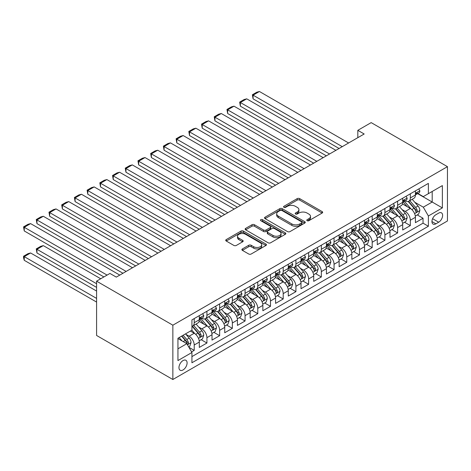 <?xml version="1.0" encoding="UTF-8"?>
<svg xmlns="http://www.w3.org/2000/svg" width="471" height="471" viewBox="0 0 471 471"><rect width="100%" height="100%" fill="white"/><g stroke="black" fill="none" stroke-linecap="round" stroke-linejoin="round"><path stroke-width="0.71" d="M307.139 220.693A1.236 0.712 0 0 0 308.888 220.693L322.146 213.039A1.766 1.019 0 0 0 322.659 212.321A1.766 1.019 0 0 0 322.146 211.597L299.686 198.632A1.766 1.019 0 0 0 297.189 198.632L283.931 206.286A1.236 0.712 0 0 0 283.566 206.793A1.236 0.712 0 0 0 283.931 207.293A1.236 0.712 0 0 0 285.679 207.293L287.392 206.304A5.646 3.262 0 0 1 295.376 206.304L297.248 207.387A5.646 3.262 0 0 1 298.902 209.689A5.646 3.262 0 0 1 297.248 211.997L295.535 212.986A1.236 0.712 0 0 0 295.17 213.493A1.236 0.712 0 0 0 295.535 213.993A1.236 0.712 0 0 0 297.283 213.993L298.997 213.004A5.646 3.262 0 0 1 306.986 213.004L308.852 214.087A5.646 3.262 0 0 1 310.507 216.389A5.646 3.262 0 0 1 308.852 218.697L307.139 219.686A1.236 0.712 0 0 0 306.78 220.192A1.236 0.712 0 0 0 307.139 220.693L307.139 219.686M183.031 369.959A5.752 3.321 120 0 0 186.787 364.89A5.752 3.321 120 0 0 185.904 360.28A5.752 3.321 120 0 0 183.031 360.568A5.752 3.321 120 0 0 179.268 365.637A5.752 3.321 120 0 0 180.152 370.247A5.752 3.321 120 0 0 183.031 369.959M242.406 248.918A1.766 1.019 0 0 0 241.894 249.636A1.766 1.019 0 0 0 242.406 250.36L248.712 253.999A1.766 1.019 0 0 0 251.208 253.999L265.932 245.497A1.766 1.019 0 0 0 266.445 244.773A1.766 1.019 0 0 0 265.932 244.055L243.472 231.084A1.766 1.019 0 0 0 240.975 231.084L226.251 239.586A1.766 1.019 0 0 0 225.733 240.31A1.766 1.019 0 0 0 226.251 241.028L233.863 245.426A1.766 1.019 0 0 0 236.354 245.426L242.659 241.788A1.766 1.019 0 0 0 243.177 241.064A1.766 1.019 0 0 0 242.659 240.345L238.885 238.167A4.722 2.726 0 0 1 237.502 236.236A4.722 2.726 0 0 1 240.416 233.722A4.722 2.726 0 0 1 245.562 234.311L260.345 242.848A4.722 2.726 0 0 1 261.729 244.773A4.722 2.726 0 0 1 258.815 247.293A4.722 2.726 0 0 1 253.669 246.704L251.208 245.279A1.766 1.019 0 0 0 248.712 245.279L242.406 248.918L242.406 250.36L248.712 246.745L248.712 245.279M447.45 166.657L371.177 122.619L357.825 130.326L364.183 133.994L116.29 277.113L109.931 273.445L96.584 281.152L172.857 325.19L447.45 166.657L447.45 220.97L172.857 379.502L172.857 325.19M287.516 231.591A1.766 1.019 0 0 0 290.012 231.591L304.737 223.089A1.766 1.019 0 0 0 305.255 222.371A1.766 1.019 0 0 0 304.737 221.647L282.276 208.682A1.766 1.019 0 0 0 279.78 208.682L265.055 217.184A1.766 1.019 0 0 0 264.537 217.902A1.766 1.019 0 0 0 265.055 218.626L287.516 231.591M261.246 220.964A1.236 0.712 0 0 1 262.5 221.135L262.5 219.669L285.332 232.851A1.766 1.019 0 0 1 285.85 233.575A1.766 1.019 0 0 1 285.332 234.293L270.607 242.795A1.766 1.019 0 0 1 268.111 242.795L245.65 229.824L245.65 228.388A1.766 1.019 0 0 0 245.138 229.106A1.766 1.019 0 0 0 245.65 229.824M245.65 228.388L251.956 224.749A1.766 1.019 0 0 1 254.452 224.749L263.56 230.007A1.766 1.019 0 0 0 266.056 230.007L270.236 227.593A1.766 1.019 0 0 0 270.754 226.875A1.766 1.019 0 0 0 270.236 226.151L260.751 220.675A1.236 0.712 0 0 1 260.392 220.175A1.236 0.712 0 0 1 261.152 219.515A1.236 0.712 0 0 1 262.5 219.669M191.579 351.884L194.217 350.365L188.942 347.315M185.939 334.357L189.13 336.2A7.189 4.151 60 0 1 194.217 345.007L199.304 342.07L199.304 347.427L206.928 343.023L201.146 339.685M198.65 327.015L201.841 328.858A7.189 4.151 60 0 1 206.928 337.666L212.015 334.728L212.015 340.086L219.639 335.688L213.858 332.343M211.367 319.674L214.558 321.516A7.189 4.151 60 0 1 219.639 330.324L224.726 327.392L224.726 332.75L232.356 328.346L226.569 325.008M224.078 312.338L227.269 314.181A7.189 4.151 60 0 1 232.356 322.988L237.437 320.05L237.437 325.408L245.067 321.004L239.28 317.666M236.789 304.996L239.98 306.839A7.189 4.151 60 0 1 245.067 315.647L250.154 312.715L250.154 318.072L257.778 313.668L251.997 310.324M249.5 297.66L252.691 299.503A7.189 4.151 60 0 1 257.778 308.311L262.865 305.373L262.865 310.73L270.489 306.327L264.708 302.988M262.212 290.319L265.409 292.161A7.189 4.151 60 0 1 270.489 300.969L275.576 298.031L275.576 303.389L283.206 298.985L277.419 295.647M274.929 282.977L278.12 284.82A7.189 4.151 60 0 1 283.206 293.627L288.287 290.695L288.287 296.053L295.918 291.649L290.13 288.311M287.64 275.641L290.831 277.484A7.189 4.151 60 0 1 295.918 286.291L301.004 283.354L301.004 288.711L308.629 284.307L302.847 280.969M300.351 268.299L303.542 270.142A7.189 4.151 60 0 1 308.629 278.95L313.715 276.012L313.715 281.37L321.34 276.966L315.558 273.627M313.062 260.958L316.259 262.8A7.189 4.151 60 0 1 321.34 271.608L326.427 268.676L326.427 274.034L334.057 269.63L328.269 266.292M325.779 253.622L328.97 255.465A7.189 4.151 60 0 1 334.057 264.272L339.138 261.334L339.138 266.692L346.768 262.288L340.98 258.95M338.49 246.28L341.681 248.123A7.189 4.151 60 0 1 346.768 256.93L351.849 253.999L351.849 259.356L359.479 254.952L353.697 251.608M351.201 238.944L354.392 240.787A7.189 4.151 60 0 1 359.479 249.595L364.566 246.657L364.566 252.014L372.19 247.611L366.409 244.272M363.912 231.602L367.109 233.445A7.189 4.151 60 0 1 372.19 242.253L377.277 239.315L377.277 244.673L384.907 240.269L379.12 236.931M376.629 224.261L379.82 226.104A7.189 4.151 60 0 1 384.907 234.911L389.988 231.979L389.988 237.337L397.618 232.933L391.831 229.589M389.34 216.925L392.531 218.768A7.189 4.151 60 0 1 397.618 227.575L402.699 224.638L402.699 229.995L410.329 225.591L410.329 220.234A7.189 4.151 -120 0 0 405.243 211.426L402.051 209.583M404.548 222.253L410.329 225.591M199.304 342.07A7.189 4.151 -120 0 0 194.217 333.262L190.402 331.06M212.015 334.728A7.189 4.151 -120 0 0 206.928 325.92L199.068 321.387M224.726 327.392A7.189 4.151 -120 0 0 219.639 318.584L211.779 314.045M237.437 320.05A7.189 4.151 -120 0 0 232.356 311.243L224.49 306.703M250.154 312.715A7.189 4.151 -120 0 0 245.067 303.907L237.201 299.368M262.865 305.373A7.189 4.151 -120 0 0 257.778 296.565L249.918 292.026M275.576 298.031A7.189 4.151 -120 0 0 270.489 289.223L262.63 284.684M288.287 290.695A7.189 4.151 -120 0 0 283.206 281.888L275.341 277.348M301.004 283.354A7.189 4.151 -120 0 0 295.918 274.546L288.052 270.007M313.715 276.012A7.189 4.151 -120 0 0 308.629 267.204L300.769 262.665M326.427 268.676A7.189 4.151 -120 0 0 321.34 259.868L313.48 255.329M339.138 261.334A7.189 4.151 -120 0 0 334.057 252.527L326.191 247.987M351.849 253.999A7.189 4.151 -120 0 0 346.768 245.191L338.902 240.652M364.566 246.657A7.189 4.151 -120 0 0 359.479 237.849L351.619 233.31M377.277 239.315A7.189 4.151 -120 0 0 372.19 230.507L364.33 225.968M389.988 231.979A7.189 4.151 -120 0 0 384.907 223.172L377.041 218.632M402.699 224.638A7.189 4.151 -120 0 0 397.618 215.83L389.752 211.291M438.678 213.116L435.881 214.729A5.575 3.22 120 0 0 432.243 219.639A5.575 3.22 120 0 0 433.096 224.108A5.575 3.22 120 0 0 435.881 223.831L438.678 222.218A5.575 3.22 120 0 0 442.322 217.302A5.575 3.22 120 0 0 441.462 212.839A5.575 3.22 120 0 0 438.678 213.116M177.944 348.823L186.84 343.683L191.927 352.491L191.927 362.77L428.38 226.251L428.38 215.977L423.294 207.169L414.763 202.242M191.927 352.491L177.944 360.568L177.944 338.255L191.927 330.177L191.927 319.903L428.38 183.39L428.38 193.663L442.363 185.592L442.363 207.905L428.38 215.977M201.776 318.249L201.841 318.29A7.189 4.151 60 0 0 205.438 318.643L210.525 315.711A7.189 4.151 -120 0 0 212.015 312.42L212.015 308.305M214.488 310.913L214.558 310.948A7.189 4.151 60 0 0 218.15 311.307L223.236 308.37A7.189 4.151 -120 0 0 224.726 305.078L224.726 300.969M227.205 303.571L227.269 303.612A7.189 4.151 60 0 0 230.867 303.966L235.947 301.034A7.189 4.151 -120 0 0 237.437 297.737L237.437 293.627M239.916 296.235L239.98 296.271A7.189 4.151 60 0 0 243.578 296.63L248.664 293.692A7.189 4.151 -120 0 0 250.154 290.401L250.154 286.291M252.627 288.894L252.691 288.929A7.189 4.151 60 0 0 256.289 289.288L261.376 286.35A7.189 4.151 -120 0 0 262.865 283.059L262.865 278.95M265.338 281.552L265.409 281.593A7.189 4.151 60 0 0 269 281.946L274.087 279.015A7.189 4.151 -120 0 0 275.576 275.718L275.576 271.608M278.055 274.216L278.12 274.252A7.189 4.151 60 0 0 281.717 274.611L286.798 271.673A7.189 4.151 -120 0 0 288.287 268.382L288.287 264.272M290.766 266.874L290.831 266.916A7.189 4.151 60 0 0 294.428 267.269L299.515 264.331A7.189 4.151 -120 0 0 301.004 261.04L301.004 256.93M303.477 259.533L303.542 259.574A7.189 4.151 60 0 0 307.139 259.927L312.226 256.995A7.189 4.151 -120 0 0 313.715 253.704L313.715 249.589M316.188 252.197L316.259 252.232A7.189 4.151 60 0 0 319.85 252.591L324.937 249.654A7.189 4.151 -120 0 0 326.427 246.362L326.427 242.253M328.905 244.855L328.97 244.896A7.189 4.151 60 0 0 332.567 245.25L337.648 242.318A7.189 4.151 -120 0 0 339.138 239.021L339.138 234.911M341.616 237.519L341.681 237.555A7.189 4.151 60 0 0 345.278 237.914L350.365 234.976A7.189 4.151 -120 0 0 351.849 231.685L351.849 227.575M354.327 230.178L354.392 230.213A7.189 4.151 60 0 0 357.989 230.572L363.076 227.634A7.189 4.151 -120 0 0 364.566 224.343L364.566 220.234M367.039 222.836L367.109 222.877A7.189 4.151 60 0 0 370.701 223.23L375.787 220.298A7.189 4.151 -120 0 0 377.277 217.001L377.277 212.892M379.756 215.5L379.82 215.535A7.189 4.151 60 0 0 383.418 215.895L388.498 212.957A7.189 4.151 -120 0 0 389.988 209.666L389.988 205.556M392.467 208.158L392.531 208.2A7.189 4.151 60 0 0 396.129 208.553L401.21 205.615A7.189 4.151 -120 0 0 402.699 202.324L402.699 198.214M191.927 356.6L423.04 223.172L423.04 218.25L415.416 222.653L415.416 217.296A7.189 4.151 -120 0 0 410.329 208.488L402.469 203.949M405.178 200.817L405.243 200.858A7.189 4.151 -120 0 0 408.84 201.211A7.189 4.151 -120 0 0 410.329 197.92L410.329 193.811M408.84 201.211L413.927 198.279A7.189 4.151 -120 0 0 415.416 194.988L415.416 190.873M194.217 318.584L194.217 322.694A7.189 4.151 60 0 1 192.727 325.985A7.189 4.151 60 0 1 191.927 326.273M192.727 325.985L197.814 323.047A7.189 4.151 -120 0 0 199.304 319.756L199.304 315.647M206.928 311.243L206.928 315.352A7.189 4.151 60 0 1 205.438 318.643M219.639 303.907L219.639 308.016A7.189 4.151 60 0 1 218.15 311.307M232.356 296.565L232.356 300.675A7.189 4.151 60 0 1 230.867 303.966M245.067 289.223L245.067 293.333A7.189 4.151 60 0 1 243.578 296.63M257.778 281.888L257.778 285.997A7.189 4.151 60 0 1 256.289 289.288M270.489 274.546L270.489 278.655A7.189 4.151 60 0 1 269 281.946M283.206 267.204L283.206 271.32A7.189 4.151 60 0 1 281.717 274.611M295.918 259.868L295.918 263.978A7.189 4.151 60 0 1 294.428 267.269M308.629 252.527L308.629 256.636A7.189 4.151 60 0 1 307.139 259.927M321.34 245.185L321.34 249.3A7.189 4.151 60 0 1 319.85 252.591M334.057 237.849L334.057 241.959A7.189 4.151 60 0 1 332.567 245.25M346.768 230.507L346.768 234.617A7.189 4.151 60 0 1 345.278 237.914M359.479 223.172L359.479 227.281A7.189 4.151 60 0 1 357.989 230.572M372.19 215.83L372.19 219.939A7.189 4.151 60 0 1 370.701 223.23M384.907 208.488L384.907 212.598A7.189 4.151 60 0 1 383.418 215.895M397.618 201.152L397.618 205.262A7.189 4.151 60 0 1 396.129 208.553M397.618 227.575L397.618 232.933M384.907 234.911L384.907 240.269M372.19 242.253L372.19 247.611M359.479 249.595L359.479 254.952M346.768 256.93L346.768 262.288M334.057 264.272L334.057 269.63M321.34 271.608L321.34 276.966M308.629 278.95L308.629 284.307M295.918 286.291L295.918 291.649M283.206 293.627L283.206 298.985M270.489 300.969L270.489 306.327M257.778 308.311L257.778 313.668M245.067 315.647L245.067 321.004M232.356 322.988L232.356 328.346M219.639 330.324L219.639 335.688M206.928 337.666L206.928 343.023M194.217 345.007L194.217 350.365M186.84 343.683L177.944 338.549M423.294 207.169L432.195 202.03L432.195 191.462L442.363 185.592M417.636 193.628L442.363 207.905M417.889 193.481L423.294 196.601L428.38 193.663M96.584 281.152L96.584 335.464L172.857 379.502M357.825 130.326L357.825 137.662M417.259 214.911L423.04 218.25M423.04 223.172L428.38 226.251M307.634 220.87L308.852 220.163A5.646 3.262 0 0 0 310.507 217.861L310.507 216.389M298.902 209.689L298.902 211.161A5.646 3.262 0 0 1 297.248 213.463L296.029 214.17M322.123 213.057L299.686 200.098A1.766 1.019 0 0 0 297.189 200.098L284.425 207.47M304.713 223.107L282.276 210.148A1.766 1.019 0 0 0 279.78 210.148L265.079 218.638M301.617 222.877A1.236 0.712 0 0 0 301.982 222.371A1.236 0.712 0 0 0 301.617 221.865L281.899 210.484A1.236 0.712 0 0 0 280.157 210.484L278.343 211.526A5.646 3.262 0 0 0 276.689 213.834A5.646 3.262 0 0 0 278.343 216.136L291.82 223.919A5.646 3.262 0 0 0 299.809 223.919L301.617 222.877L301.617 224.343A1.236 0.712 0 0 0 301.982 223.837L301.982 222.371M276.689 213.834L276.689 215.3A5.646 3.262 0 0 0 278.343 217.608L278.343 216.136M301.617 224.343L299.809 225.385A5.646 3.262 0 0 1 291.82 225.385L278.343 217.608M245.674 229.842L251.956 226.215L251.956 224.749M270.754 226.875L270.754 228.341A1.766 1.019 0 0 1 270.236 229.059L266.056 231.473A1.766 1.019 0 0 1 263.56 231.473L254.452 226.215A1.766 1.019 0 0 0 251.956 226.215M262.5 221.135L285.308 234.305M273.009 235.465A4.722 2.726 0 0 0 278.155 236.053A4.722 2.726 0 0 0 281.069 233.539A4.722 2.726 0 0 0 279.686 231.608L274.475 228.6A1.766 1.019 0 0 0 271.979 228.6L267.799 231.014A1.766 1.019 0 0 0 267.287 231.738A1.766 1.019 0 0 0 267.799 232.456L273.009 235.465L273.009 236.931A4.722 2.726 0 0 0 278.155 237.525A4.722 2.726 0 0 0 281.069 235.005L281.069 233.539M267.287 231.738L267.287 233.204A1.766 1.019 0 0 0 267.799 233.922L267.799 232.456M273.009 236.931L267.799 233.922M261.729 244.773L261.729 246.245A4.722 2.726 0 0 1 258.815 248.759A4.722 2.726 0 0 1 253.669 248.17L251.208 246.745A1.766 1.019 0 0 0 248.712 246.745M237.502 236.236L237.502 237.708A4.722 2.726 0 0 0 238.885 239.633L238.885 238.167M242.636 241.8L238.885 239.633M265.909 245.509L243.472 232.556A1.766 1.019 0 0 0 240.975 232.556L226.274 241.04M415.31 216.036L418.595 214.14L419.861 210.472A4.763 2.749 -120 0 0 418.007 205.998L412.202 199.274M411.036 208.953L404.395 201.27M253.074 128.194L313.651 163.166L227.652 113.517L226.951 109.443L231.402 106.876L234.005 106.175L227.652 109.849L227.652 113.517M407.256 206.716L403.406 202.259A11.416 6.594 -120 0 0 403.052 201.859M408.192 201.47L414.068 208.276A4.763 2.749 60 0 1 415.763 211.556L416.111 212.121L416.758 212.032L417.288 210.672A4.763 2.749 -120 0 0 415.593 207.393L409.782 200.67M408.54 201.358L414.851 208.671A2.426 1.401 60 0 1 415.463 209.619L417.288 210.672M342.252 146.652L253.074 95.166L253.074 98.839L339.073 148.489M418.784 188.93L419.861 190.802A4.763 2.749 60 0 1 418.878 192.91L416.464 194.305A4.763 2.749 -120 0 0 417.288 193.204L417.188 192.786M348.611 142.984L259.433 91.498L253.074 95.166L252.374 94.765L256.825 92.198L259.433 91.498M415.575 194.529L415.593 194.529A4.763 2.749 -120 0 0 416.464 194.305M416.676 192.851L417.288 193.204C416.994 192.492 416.482 192.78 415.763 194.087A4.763 2.749 60 0 1 415.416 194.764M253.074 98.839L252.374 94.765M402.593 223.378L405.878 221.482L407.15 217.814A4.763 2.749 -120 0 0 405.296 213.339L399.485 206.616M398.325 216.295L391.684 208.612M240.363 135.536L300.94 170.508L214.935 120.859L214.24 116.784L218.685 114.212L221.293 113.517L214.935 117.185L214.935 120.859M394.545 214.058L390.695 209.595A11.416 6.594 -120 0 0 390.341 209.201M395.481 208.812L401.357 215.612A4.763 2.749 60 0 1 403.052 218.897L403.4 219.462L404.041 219.368L404.577 218.014A4.763 2.749 -120 0 0 402.882 214.735L397.071 208.005M395.823 208.7L402.14 216.006A2.426 1.401 60 0 1 402.752 216.96L404.577 218.014M389.882 230.719L393.167 228.824L394.439 225.15A4.763 2.749 -120 0 0 392.584 220.675L386.773 213.952M385.614 223.637L378.972 215.948M227.652 142.872L288.223 177.85L202.224 128.194L201.523 124.12L205.974 121.553L208.582 120.859L202.224 124.527L202.224 128.194M381.834 221.394L377.978 216.937A11.416 6.594 -120 0 0 377.624 216.536M382.77 216.154L388.64 222.954A4.763 2.749 60 0 1 390.341 226.233L390.689 226.798L391.33 226.71L391.866 225.356A4.763 2.749 -120 0 0 390.165 222.071L384.36 215.347M383.111 216.042L389.423 223.348A2.426 1.401 60 0 1 390.035 224.296L391.866 225.356M377.171 238.055L380.456 236.159L381.728 232.491A4.763 2.749 -120 0 0 379.867 228.017L374.062 221.293M372.897 230.973L366.261 223.289M214.935 150.214L275.511 185.185L189.513 135.536L188.812 131.462L193.263 128.895L195.871 128.194L189.513 131.868L189.513 135.536M369.123 228.735L365.266 224.273A11.416 6.594 -120 0 0 364.913 223.878M370.053 223.49L375.929 230.29A4.763 2.749 60 0 1 377.63 233.575L377.978 234.14L378.619 234.046L379.155 232.692A4.763 2.749 -120 0 0 377.454 229.412L371.648 222.689M370.4 223.378L376.712 230.69A2.426 1.401 60 0 1 377.324 231.638L379.155 232.692M364.46 245.397L367.745 243.501L369.011 239.827A4.763 2.749 -120 0 0 367.156 235.359L361.351 228.629M360.185 238.314L353.544 230.625M202.224 157.555L262.8 192.527L176.802 142.878L176.101 138.804L180.552 136.231L183.154 135.536L176.802 139.204L176.802 142.878M356.406 236.077L352.555 231.614A11.416 6.594 -120 0 0 352.202 231.22M357.342 230.831L363.218 237.631A4.763 2.749 60 0 1 364.913 240.916L365.26 241.482L365.908 241.387L366.444 240.033A4.763 2.749 -120 0 0 364.742 236.754L358.931 230.025M357.689 230.719L364.001 238.026A2.426 1.401 60 0 1 364.613 238.98L366.444 240.033M329.541 153.993L240.363 102.507L240.363 106.175L326.362 155.83M406.073 196.272L407.15 198.144A4.763 2.749 60 0 1 406.167 200.252L403.747 201.641A4.763 2.749 -120 0 0 404.577 200.546L404.477 200.122M335.9 150.326L246.722 98.839L240.363 102.507L239.662 102.101L244.113 99.534L246.722 98.839M402.858 201.865L402.882 201.865A4.763 2.749 -120 0 0 403.747 201.641M403.965 200.193L404.577 200.546C404.277 199.828 403.771 200.122 403.052 201.429A4.763 2.749 60 0 1 402.699 202.106M240.363 106.175L239.662 102.101M316.83 161.335L226.951 109.443M393.356 203.607L394.439 205.48A4.763 2.749 60 0 1 393.45 207.587L391.036 208.983A4.763 2.749 -120 0 0 391.866 207.888L391.766 207.464M323.183 157.661L234.005 106.175M390.147 209.206L390.165 209.206A4.763 2.749 -120 0 0 391.036 208.983M391.254 207.528L391.866 207.888C391.566 207.169 391.06 207.464 390.341 208.765A4.763 2.749 60 0 1 389.988 209.442M304.113 168.671L214.24 116.784M380.645 210.949L381.728 212.821A4.763 2.749 60 0 1 380.739 214.929L378.325 216.324A4.763 2.749 -120 0 0 379.155 215.223L379.055 214.805M310.471 165.003L221.293 113.517M377.436 216.548L377.454 216.548A4.763 2.749 -120 0 0 378.325 216.324M378.537 214.87L379.155 215.223C378.855 214.505 378.343 214.8 377.63 216.107A4.763 2.749 60 0 1 377.277 216.784M291.402 176.013L201.523 124.12M367.933 218.291L369.011 220.157A4.763 2.749 60 0 1 368.028 222.265L365.614 223.66A4.763 2.749 -120 0 0 366.444 222.565L366.338 222.141M297.76 172.345L208.582 120.859M364.725 223.884L364.742 223.884A4.763 2.749 -120 0 0 365.614 223.66M365.826 222.212L366.444 222.565C366.144 221.847 365.631 222.141 364.913 223.448A4.763 2.749 60 0 1 364.566 224.125M351.743 252.739L355.028 250.837L356.3 247.169A4.763 2.749 -120 0 0 354.445 242.695L348.634 235.971M347.474 245.656L340.833 237.967M189.513 164.891L250.089 199.869L164.085 150.214L163.39 146.14L167.835 143.573L170.443 142.872L164.085 146.546L164.085 150.214M343.695 243.413L339.844 238.956A11.416 6.594 -120 0 0 339.491 238.556M344.631 238.167L350.506 244.973A4.763 2.749 60 0 1 352.202 248.252L352.549 248.818L353.191 248.729L353.727 247.375A4.763 2.749 -120 0 0 352.031 244.09L346.22 237.366M344.972 238.061L351.289 245.367A2.426 1.401 60 0 1 351.902 246.315L353.727 247.375M278.691 183.354L188.812 131.462M355.222 225.627L356.3 227.499A4.763 2.749 60 0 1 355.317 229.607L352.897 231.002A4.763 2.749 -120 0 0 353.727 229.907L353.627 229.483M285.049 179.681L195.871 128.194M352.014 231.226L352.031 231.226A4.763 2.749 -120 0 0 352.897 231.002M353.115 229.548L353.727 229.907C353.427 229.189 352.92 229.483 352.202 230.784A4.763 2.749 60 0 1 351.849 231.461M339.032 260.074L342.317 258.179L343.589 254.511A4.763 2.749 -120 0 0 341.734 250.036L335.923 243.313M334.763 252.992L328.122 245.309M176.802 172.233L237.372 207.205L151.374 157.555L150.673 153.481L155.124 150.914L157.732 150.214L151.374 153.882L151.374 157.555M330.983 250.755L327.127 246.292A11.416 6.594 -120 0 0 326.774 245.897M331.92 245.509L337.789 252.309A4.763 2.749 60 0 1 339.491 255.594L339.838 256.159L340.48 256.065L341.016 254.711A4.763 2.749 -120 0 0 339.32 251.432L333.509 244.708M332.261 245.397L338.572 252.709A2.426 1.401 60 0 1 339.185 253.657L341.016 254.711M265.98 190.69L176.101 138.804M342.505 232.968L343.589 234.841A4.763 2.749 60 0 1 342.6 236.948L340.186 238.344A4.763 2.749 -120 0 0 341.016 237.243L340.916 236.819M272.332 187.022L183.154 135.536M339.297 238.567L339.32 238.567A4.763 2.749 -120 0 0 340.186 238.344M340.403 236.889L341.016 237.243C340.716 236.524 340.209 236.819 339.491 238.126A4.763 2.749 60 0 1 339.138 238.803M326.321 267.416L329.606 265.52L330.877 261.847A4.763 2.749 -120 0 0 329.023 257.378L323.212 250.649M322.046 260.333L315.411 252.644M164.085 179.575L224.661 214.546L138.662 164.891L137.962 160.823L142.413 158.25L145.021 157.555L138.662 161.223L138.662 164.891M318.272 258.096L314.416 253.633A11.416 6.594 -120 0 0 314.063 253.233M319.203 252.85L325.078 259.651A4.763 2.749 60 0 1 326.78 262.93L327.127 263.495L327.769 263.407L328.305 262.053A4.763 2.749 -120 0 0 326.603 258.767L320.798 252.044M319.55 252.739L325.861 260.045A2.426 1.401 60 0 1 326.474 260.993L328.305 262.053M253.268 198.032L163.39 146.14M329.794 240.304L330.877 242.176A4.763 2.749 60 0 1 329.888 244.284L327.475 245.679A4.763 2.749 -120 0 0 328.305 244.584L328.205 244.161M259.621 194.364L170.443 142.872M326.586 245.903L326.603 245.903A4.763 2.749 -120 0 0 327.475 245.679M327.686 244.231L328.305 244.584C328.004 243.866 327.498 244.161 326.78 245.462A4.763 2.749 60 0 1 326.427 246.145M313.609 274.752L316.895 272.856L318.16 269.188A4.763 2.749 -120 0 0 316.306 264.714L310.501 257.99M309.335 267.669L302.694 259.986M151.374 186.91L211.95 221.882L125.951 172.233L125.251 168.159L129.702 165.592L132.304 164.891L125.951 168.565L125.951 172.233M305.555 265.432L301.705 260.975A11.416 6.594 -120 0 0 301.352 260.575M306.491 260.186L312.367 266.992A4.763 2.749 60 0 1 314.063 270.272L314.41 270.837L315.058 270.748L315.594 269.388A4.763 2.749 -120 0 0 313.892 266.109L308.081 259.386M306.839 260.074L313.15 267.387A2.426 1.401 60 0 1 313.763 268.335L315.594 269.388M240.551 205.374L150.673 153.481M317.083 247.646L318.16 249.518A4.763 2.749 60 0 1 317.177 251.626L314.763 253.021A4.763 2.749 -120 0 0 315.594 251.92L315.488 251.502M246.91 201.7L157.732 150.214M313.874 253.245L313.892 253.245A4.763 2.749 -120 0 0 314.763 253.021M314.975 251.567L315.594 251.92C315.293 251.208 314.781 251.496 314.063 252.803A4.763 2.749 60 0 1 313.715 253.48M300.892 282.094L304.178 280.198L305.449 276.53A4.763 2.749 -120 0 0 303.595 272.055L297.784 265.332M296.624 275.011L289.983 267.328M138.662 194.252L199.239 229.224L113.234 179.575L112.54 175.5L116.985 172.928L119.593 172.233L113.234 175.901L113.234 179.575M292.844 272.774L288.994 268.311A11.416 6.594 -120 0 0 288.641 267.917M293.78 267.528L299.656 274.328A4.763 2.749 60 0 1 301.352 277.613L301.699 278.178L302.341 278.084L302.877 276.73A4.763 2.749 -120 0 0 301.181 273.451L295.37 266.721M294.122 267.416L300.439 274.723A2.426 1.401 60 0 1 301.051 275.676L302.877 276.73M288.181 289.435L291.467 287.54L292.738 283.866A4.763 2.749 -120 0 0 290.884 279.391L285.073 272.668M283.913 282.353L277.272 274.664M125.951 201.594L186.522 236.566L100.523 186.91L99.823 182.836L104.274 180.269L106.882 179.575L100.523 183.243L100.523 186.91M280.133 280.115L276.277 275.653A11.416 6.594 -120 0 0 275.924 275.252M281.069 274.87L286.939 281.67A4.763 2.749 60 0 1 288.641 284.949L288.988 285.514L289.63 285.426L290.165 284.072A4.763 2.749 -120 0 0 288.47 280.787L282.659 274.063M281.411 274.758L287.722 282.064A2.426 1.401 60 0 1 288.334 283.012L290.165 284.072M275.47 296.771L278.755 294.875L280.027 291.208A4.763 2.749 -120 0 0 278.173 286.733L272.362 280.01M271.196 289.689L264.561 282.005M113.234 208.93L173.811 243.901L87.812 194.252L87.111 190.178L91.562 187.611L94.171 186.91L87.812 190.584L87.812 194.252M267.422 287.451L263.566 282.989A11.416 6.594 -120 0 0 263.212 282.594M268.352 282.206L274.228 289.011A4.763 2.749 60 0 1 275.929 292.291L276.277 292.856L276.919 292.762L277.454 291.408A4.763 2.749 -120 0 0 275.753 288.128L269.948 281.405M268.7 282.094L275.011 289.406A2.426 1.401 60 0 1 275.623 290.354L277.454 291.408M262.759 304.113L266.044 302.217L267.31 298.543A4.763 2.749 -120 0 0 265.456 294.075L259.651 287.345M258.485 297.03L251.85 289.341M100.523 216.271L161.1 251.243L75.101 201.594L74.4 197.52L78.851 194.947L81.454 194.252L75.101 197.92L75.101 201.594M254.705 294.793L250.855 290.33A11.416 6.594 -120 0 0 250.501 289.936M255.641 289.547L261.517 296.347A4.763 2.749 60 0 1 263.212 299.633L263.56 300.198L264.207 300.104L264.743 298.749A4.763 2.749 -120 0 0 263.042 295.47L257.231 288.741M255.989 289.435L262.3 296.742A2.426 1.401 60 0 1 262.912 297.696L264.743 298.749M250.042 311.455L253.327 309.553L254.599 305.885A4.763 2.749 -120 0 0 252.744 301.411L246.934 294.687M245.774 304.372L239.133 296.683M87.812 223.607L148.389 258.585L62.384 208.93L61.689 204.856L66.134 202.289L68.742 201.594L62.384 205.262L62.384 208.93M241.994 302.129L238.143 297.672A11.416 6.594 -120 0 0 237.79 297.272M242.93 296.883L248.806 303.689A4.763 2.749 60 0 1 250.501 306.968L250.849 307.534L251.49 307.445L252.026 306.091A4.763 2.749 -120 0 0 250.331 302.806L244.52 296.082M243.277 296.777L249.589 304.083A2.426 1.401 60 0 1 250.201 305.031L252.026 306.091M237.331 318.79L240.616 316.895L241.888 313.227A4.763 2.749 -120 0 0 240.033 308.752L234.222 302.029M233.063 311.708L226.421 304.025M75.101 230.949L135.672 265.921L49.673 216.271L48.972 212.197L53.423 209.63L56.031 208.93L49.673 212.598L49.673 216.271M229.283 309.471L225.432 305.008A11.416 6.594 -120 0 0 225.073 304.613M230.219 304.225L236.089 311.025A4.763 2.749 60 0 1 237.79 314.31L238.138 314.875L238.779 314.781L239.315 313.427A4.763 2.749 -120 0 0 237.62 310.148L231.809 303.424M230.56 304.113L236.872 311.425A2.426 1.401 60 0 1 237.484 312.373L239.315 313.427M224.62 326.132L227.905 324.236L229.177 320.563A4.763 2.749 -120 0 0 227.322 316.094L221.511 309.365M220.346 319.05L213.71 311.36M62.384 238.291L122.96 273.262L36.962 223.607L36.261 219.539L40.712 216.966L43.32 216.271L36.962 219.939L36.962 223.607M216.572 316.812L212.715 312.35A11.416 6.594 -120 0 0 212.362 311.949M217.502 311.567L223.378 318.367A4.763 2.749 60 0 1 225.079 321.646L225.426 322.211L226.068 322.123L226.604 320.769A4.763 2.749 -120 0 0 224.903 317.483L219.097 310.76M217.849 311.455L224.161 318.761A2.426 1.401 60 0 1 224.773 319.715L226.604 320.769M211.909 333.474L215.194 331.572L216.46 327.904A4.763 2.749 -120 0 0 214.605 323.43L208.8 316.706M207.634 326.385L200.999 318.702M49.673 245.626L103.891 276.93L24.251 230.949L23.55 226.875L28.001 224.308L30.603 223.607L24.251 227.281L24.251 230.949M203.855 324.148L200.004 319.691A11.416 6.594 -120 0 0 199.651 319.291M204.791 318.902L210.667 325.708A4.763 2.749 60 0 1 212.362 328.988L212.709 329.553L213.357 329.464L213.893 328.11A4.763 2.749 -120 0 0 212.191 324.825L206.386 318.102M205.138 318.79L211.45 326.103A2.426 1.401 60 0 1 212.062 327.051L213.893 328.11M199.192 340.81L202.477 338.914L203.749 335.246A4.763 2.749 -120 0 0 201.894 330.772L196.089 324.048M96.584 283.719L36.962 249.3L43.32 245.626L100.717 278.767M194.923 333.727L191.88 330.206M36.962 252.968L36.261 248.894L36.962 249.3L36.962 252.968L96.584 287.392M191.144 331.49L190.649 330.919M192.08 326.244L197.955 333.044A4.763 2.749 60 0 1 199.651 336.329L199.998 336.895L200.64 336.8L201.176 335.446A4.763 2.749 -120 0 0 199.48 332.167L193.669 325.437M192.427 326.132L198.738 333.444A2.426 1.401 60 0 1 199.351 334.392L201.176 335.446M36.261 248.894L40.712 246.327L43.32 245.626M227.84 212.709L137.962 160.823M304.372 254.988L305.449 256.86A4.763 2.749 60 0 1 304.466 258.968L302.046 260.357A4.763 2.749 -120 0 0 302.877 259.262L302.776 258.838M234.199 209.042L145.021 157.555M301.163 260.581L301.181 260.581A4.763 2.749 -120 0 0 302.046 260.357M302.264 258.909L302.877 259.262C302.576 258.544 302.07 258.838 301.352 260.145A4.763 2.749 60 0 1 301.004 260.822M215.129 220.051L125.251 168.159M291.655 262.323L292.738 264.196A4.763 2.749 60 0 1 291.749 266.303L289.335 267.699A4.763 2.749 -120 0 0 290.165 266.604L290.065 266.18M221.482 216.377L132.304 164.891M288.446 267.922L288.47 267.922A4.763 2.749 -120 0 0 289.335 267.699M289.553 266.245L290.165 266.604C289.865 265.885 289.359 266.18 288.641 267.481A4.763 2.749 60 0 1 288.287 268.158M202.418 227.387L112.54 175.5M278.944 269.665L280.027 271.537A4.763 2.749 60 0 1 279.038 273.645L276.624 275.04A4.763 2.749 -120 0 0 277.454 273.939L277.354 273.521M208.771 223.719L119.593 172.233M275.735 275.264L275.753 275.264A4.763 2.749 -120 0 0 276.624 275.04M276.836 273.586L277.454 273.939C277.154 273.221 276.648 273.516 275.929 274.823A4.763 2.749 60 0 1 275.576 275.5M189.701 234.729L99.823 182.836M266.233 277.007L267.31 278.873A4.763 2.749 60 0 1 266.327 280.987L263.913 282.376A4.763 2.749 -120 0 0 264.743 281.281L264.643 280.857M196.06 231.061L106.882 179.575M263.024 282.6L263.042 282.6A4.763 2.749 -120 0 0 263.913 282.376M264.125 280.928L264.743 281.281C264.443 280.563 263.931 280.857 263.212 282.164A4.763 2.749 60 0 1 262.865 282.841M176.99 242.07L87.111 190.178M253.522 284.343L254.599 286.215A4.763 2.749 60 0 1 253.616 288.323L251.196 289.718A4.763 2.749 -120 0 0 252.026 288.623L251.926 288.199M183.349 238.397L94.171 186.91M250.313 289.942L250.331 289.942A4.763 2.749 -120 0 0 251.196 289.718M251.414 288.264L252.026 288.623C251.726 287.905 251.22 288.199 250.501 289.5A4.763 2.749 60 0 1 250.154 290.177M164.279 249.406L74.4 197.52M240.805 291.684L241.888 293.557A4.763 2.749 60 0 1 240.899 295.664L238.485 297.06A4.763 2.749 -120 0 0 239.315 295.959L239.215 295.535M170.632 245.738L81.454 194.252M237.596 297.283L237.62 297.283A4.763 2.749 -120 0 0 238.485 297.06M238.703 295.605L239.315 295.959C239.015 295.24 238.509 295.535 237.79 296.842A4.763 2.749 60 0 1 237.437 297.519M151.568 256.748L61.689 204.856M228.094 299.026L229.177 300.892A4.763 2.749 60 0 1 228.188 303L225.774 304.396A4.763 2.749 -120 0 0 226.604 303.3L226.504 302.877M157.92 253.08L68.742 201.594M224.885 304.619L224.903 304.619A4.763 2.749 -120 0 0 225.774 304.396M225.986 302.947L226.604 303.3C226.304 302.582 225.797 302.877 225.079 304.178A4.763 2.749 60 0 1 224.726 304.861M138.851 264.09L48.972 212.197M215.382 306.362L216.46 308.234A4.763 2.749 60 0 1 215.477 310.342L213.063 311.737A4.763 2.749 -120 0 0 213.893 310.636L213.793 310.218M145.209 260.416L56.031 208.93M212.174 311.961L212.191 311.961A4.763 2.749 -120 0 0 213.063 311.737M213.275 310.283L213.893 310.636C213.593 309.924 213.08 310.212 212.362 311.519A4.763 2.749 60 0 1 212.015 312.196M126.14 271.426L36.261 219.539M202.671 313.704L203.749 315.576A4.763 2.749 60 0 1 202.765 317.684L200.346 319.079A4.763 2.749 -120 0 0 201.176 317.978L201.076 317.554M132.498 267.758L43.32 216.271M199.463 319.297L199.48 319.297A4.763 2.749 -120 0 0 200.346 319.079M200.564 317.625L201.176 317.978C200.876 317.26 200.369 317.554 199.651 318.861A4.763 2.749 60 0 1 199.304 319.538M188.688 346.88L189.766 346.256L191.038 342.582A4.763 2.749 -120 0 0 189.183 338.107L185.527 333.874M96.584 298.402L24.251 256.636L30.603 252.968L96.584 291.06M182.112 340.951L179.168 337.548M24.251 260.31L23.55 257.702L23.55 256.236L24.251 256.636L24.251 260.31L96.584 302.07M178.432 338.832L177.944 338.266M181.582 336.153L185.238 340.386A4.763 2.749 60 0 1 186.94 343.665L187.287 344.23L187.929 344.142L188.465 342.788A4.763 2.749 -120 0 0 186.769 339.503L183.107 335.27M181.877 335.982L186.027 340.78A2.426 1.401 60 0 1 186.634 341.728L188.465 342.788M23.55 256.236L28.001 253.663L30.603 252.968M107.07 275.093L23.55 226.875M119.781 275.093L30.603 223.607M189.13 336.2L194.217 333.262M201.841 328.858L206.928 325.92M214.558 321.516L219.639 318.584M227.269 314.181L232.356 311.243M239.98 306.839L245.067 303.907M252.691 299.503L257.778 296.565M265.409 292.161L270.489 289.223M278.12 284.82L283.206 281.888M290.831 277.484L295.918 274.546M303.542 270.142L308.629 267.204M316.259 262.8L321.34 259.868M328.97 255.465L334.057 252.527M341.681 248.123L346.768 245.191M354.392 240.787L359.479 237.849M367.109 233.445L372.19 230.507M379.82 226.104L384.907 223.172M392.531 218.768L397.618 215.83M405.243 211.426L410.329 208.488M410.329 197.92L415.416 194.988M194.217 322.694L199.304 319.756M206.928 315.352L212.015 312.42M219.639 308.016L224.726 305.078M232.356 300.675L237.437 297.737M245.067 293.333L250.154 290.401M257.778 285.997L262.865 283.059M270.489 278.655L275.576 275.718M283.206 271.32L288.287 268.382M295.918 263.978L301.004 261.04M308.629 256.636L313.715 253.704M321.34 249.3L326.427 246.362M334.057 241.959L339.138 239.021M346.768 234.617L351.849 231.685M359.479 227.281L364.566 224.343M372.19 219.939L377.277 217.001M384.907 212.598L389.988 209.666M397.618 205.262L402.699 202.324M410.329 220.234L415.416 217.296M432.584 218.697L438.678 222.218M431.942 221.553L435.881 223.831M308.852 220.163L308.852 218.697M295.535 213.993L295.535 212.986M297.248 213.463L297.248 211.997M283.931 207.293L283.931 206.286M297.189 200.098L297.189 198.632M299.686 200.098L299.686 198.632M322.146 213.039L322.146 211.597M265.055 218.626L265.055 217.184M279.78 210.148L279.78 208.682M282.276 210.148L282.276 208.682M304.737 223.089L304.737 221.647M291.82 225.385L291.82 223.919M299.809 225.385L299.809 223.919M254.452 226.215L254.452 224.749M263.56 231.473L263.56 230.007M266.056 231.473L266.056 230.007M270.236 229.059L270.236 227.593M285.332 234.293L285.332 232.851M251.208 246.745L251.208 245.279M253.669 248.17L253.669 246.704M242.659 241.788L242.659 240.345M226.251 241.028L226.251 239.586M240.975 232.556L240.975 231.084M243.472 232.556L243.472 231.084M265.932 245.497L265.932 244.055M414.58 213.599L419.832 210.566M415.593 207.393L418.007 205.998M411.795 209.583L414.068 208.276M419.832 190.749L415.416 193.298M401.869 220.934L407.121 217.902M402.882 214.735L405.296 213.339M399.084 216.925L401.357 215.612M389.158 228.276L394.41 225.244M390.165 222.071L392.584 220.675M386.367 224.267L388.64 222.954M376.441 235.612L381.693 232.58M377.454 229.412L379.867 228.017M373.656 231.602L375.929 230.29M363.73 242.954L368.981 239.922M364.742 236.754L367.156 235.359M360.945 238.944L363.218 237.631M407.121 198.085L402.699 200.634M394.41 205.427L389.988 207.976M381.693 212.768L377.277 215.318M368.981 220.104L364.566 222.653M351.019 250.295L356.27 247.263M352.031 244.09L354.445 242.695M348.234 246.286L350.506 244.973M356.27 227.446L351.849 229.995M338.308 257.631L343.559 254.599M339.32 251.432L341.734 250.036M335.517 253.622L337.789 252.309M343.559 234.782L339.138 237.337M325.591 264.973L330.842 261.941M326.603 258.767L329.023 257.378M322.806 260.963L325.078 259.651M330.842 242.123L326.427 244.673M312.879 272.315L318.131 269.282M313.892 266.109L316.306 264.714M310.095 268.299L312.367 266.992M318.131 249.465L313.715 252.014M300.168 279.65L305.42 276.618M301.181 273.451L303.595 272.055M297.384 275.641L299.656 274.328M287.457 286.992L292.709 283.96M288.47 280.787L290.884 279.391M284.667 282.983L286.939 281.67M274.74 294.328L279.992 291.302M275.753 288.128L278.173 286.733M271.955 290.319L274.228 289.011M262.029 301.67L267.281 298.638M263.042 295.47L265.456 294.075M259.244 297.66L261.517 296.347M249.318 309.011L254.57 305.979M250.331 302.806L252.744 301.411M246.533 305.002L248.806 303.689M236.607 316.347L241.858 313.315M237.62 310.148L240.033 308.752M233.822 312.338L236.089 311.025M223.89 323.689L229.141 320.657M224.903 317.483L227.322 316.094M221.105 319.679L223.378 318.367M211.179 331.031L216.43 327.999M212.191 324.825L214.605 323.43M208.394 327.015L210.667 325.708M198.468 338.366L203.719 335.334M199.48 332.167L201.894 330.772M195.683 334.357L197.955 333.044M305.42 256.801L301.004 259.356M292.709 264.143L288.287 266.692M279.992 271.484L275.576 274.034M267.281 278.82L262.865 281.37M254.57 286.162L250.154 288.711M241.858 293.498L237.437 296.053M229.141 300.839L224.726 303.389M216.43 308.181L212.015 310.73M203.719 315.517L199.304 318.072M187.446 344.731L191.008 342.676M186.769 339.503L189.183 338.107M183.184 341.575L185.238 340.386"/></g></svg>
